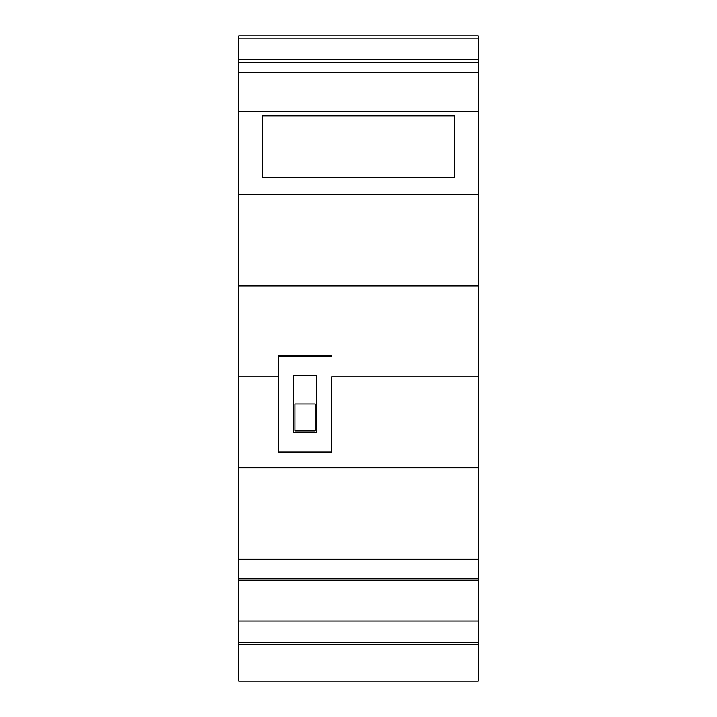 <?xml version="1.0" encoding="UTF-8"?>
<svg xmlns="http://www.w3.org/2000/svg" width="717" height="717" viewBox="0 0 717 717"><rect width="100%" height="100%" fill="white"/><g stroke="black" fill="none" stroke-linecap="round" stroke-linejoin="round"><path stroke-width="1.08" d="M478.194 38.126L478.194 35.85L238.806 35.85L238.806 72.534L478.194 72.534L478.194 38.126L238.806 38.126M478.194 621.11L478.194 681.15L238.806 681.15L238.806 621.11L478.194 621.11L478.194 72.534M478.194 578.906L238.806 578.906L238.806 621.11M238.806 578.906L238.806 72.534M478.194 644.44L238.806 644.44M478.194 642.638L238.806 642.638M478.194 559.197L238.806 559.197M478.194 467.825L238.806 467.825M238.806 376.846L278.563 376.846L278.653 452.033L331.505 452.033L331.595 377.223M478.194 376.846L331.595 376.846M316.573 375.529L293.585 375.529L293.585 432.333L316.573 432.333L316.573 375.529M278.563 377.223L278.563 356.6L331.586 356.6M315.22 403.931L315.22 430.98L294.938 430.98L294.938 403.931L315.22 403.931M278.563 376.846L278.563 356.6M278.563 355.856L331.586 355.856M478.194 62.298L238.806 62.298M478.194 59.601L238.806 59.601M262.476 115.536L262.476 177.538L262.476 116.02L454.524 116.02L454.524 177.538L454.524 115.536L262.476 115.536M454.524 177.538L262.476 177.538M238.806 194.495L478.194 194.495M238.806 111.395L478.194 111.395M238.806 285.859L478.194 285.859M478.194 621.074L238.806 621.074M478.194 580.636L238.806 580.636"/></g></svg>
